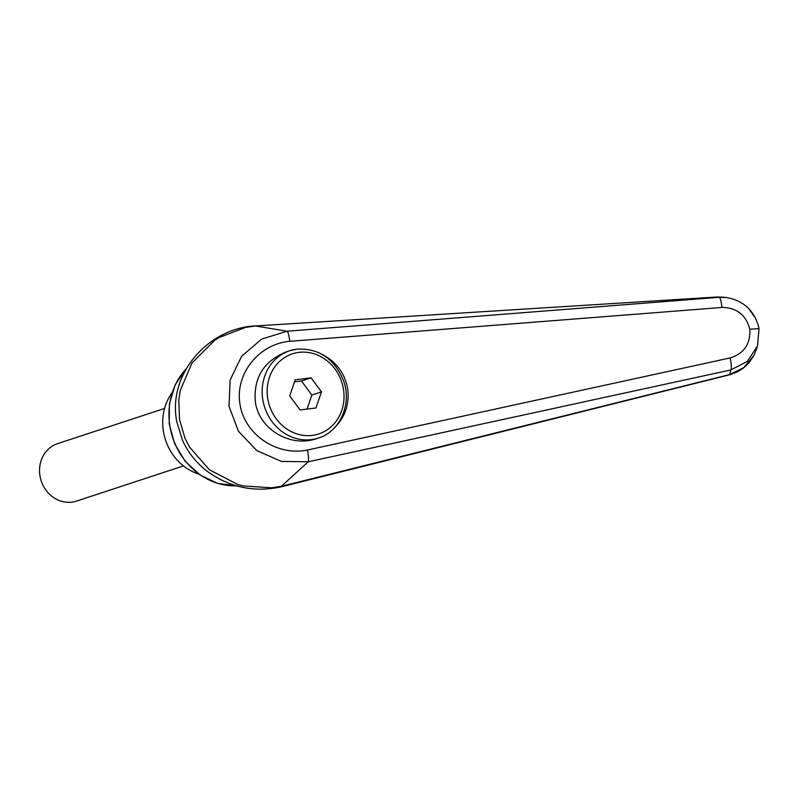<?xml version="1.0" encoding="UTF-8"?>
<svg xmlns="http://www.w3.org/2000/svg" width="799" height="799" viewBox="0 0 799 799"><rect width="100%" height="100%" fill="white"/><g stroke="black" fill="none" stroke-linecap="round" stroke-linejoin="round"><path stroke-width="1.2" d="M287.061 331.225L255.4 325.962L717.093 296.998A19127.591 1496.717 116.1 0 1 719.13 297.308L287.061 331.225L261.633 339.106L241.598 356.314L230.142 380.014L229.033 406.391L238.442 431.26L256.888 450.646L281.438 461.423L308.214 461.782C308.843 459.675 308.564 455.75 307.375 450.027C276.893 456.439 244.614 434.536 239.99 404.294C234.826 374.132 258.676 343.969 289.767 341.313C289.098 335.56 288.199 332.204 287.071 331.225M280.569 487L281.388 486.281L271.51 487.809L243.126 485.922L237.732 484.484L209.318 469.702L189.463 447.001L185.008 438.271L179.505 419.505L178.806 400.029L180.294 390.381L192.03 362.916L214.412 340.494L219.096 337.538L245.533 327.41L255.41 325.962M318.401 438.042C340.164 431.55 352.149 403.795 343.5 380.624C334.332 358.581 318.781 348.094 296.848 349.143L289.677 350.761A45.943 41.418 -108.2 0 0 262.801 399.59A45.943 41.418 -108.2 0 0 311.37 439.62A45.943 41.418 -108.2 0 0 318.401 438.042L316.704 438.601C290.476 448.009 259.016 429.253 255.37 402.027C253.313 377.937 263.61 361.218 286.282 351.87L289.677 350.761A45.943 41.418 -108.2 0 1 296.719 349.173M321.977 354.307C336.129 361.667 344.679 373.053 347.615 388.444C349.712 404.464 344.858 418.047 333.053 429.203M255.4 325.962L717.073 296.998A15.121 1.288 86.3 0 1 717.093 296.998L726.351 297.488L719.13 297.308A11.346 2.057 -94.4 0 1 721.926 307.455C736.588 307.585 745.886 314.826 749.812 329.188C750.621 344.009 744.049 353.597 730.096 357.942A11.346 2.177 77.6 0 1 730.895 369.937L747.295 361.418L757.472 346.027L759.02 328.629L749.812 329.188M281.388 486.281L308.204 461.792L730.895 369.937A19127.591 3127.596 46.4 0 1 729.657 374.571L281.378 486.301M756.114 350.112L753.876 355.465L743.829 367.58L729.657 374.571A15.121 1.488 -103.9 0 1 729.477 374.831L280.599 486.991C253.523 492.593 228.864 487.2 206.581 470.811C196.095 462.581 188.065 452.414 182.502 440.319L176.799 421.832C167.311 374.112 208.169 328.349 255.001 325.902M726.281 297.468C743.919 300.634 754.845 310.991 759.05 328.539L757.472 346.027M755.484 318.032L748.273 308.074L745.866 305.907M198.741 474.077A51.046 46.022 -108.2 0 1 163.415 431.36A51.046 46.022 -108.2 0 1 172.005 392.818M164.564 408.449L57.648 443.625A30.252 27.276 71.8 0 0 39.95 475.775A30.252 27.276 71.8 0 0 76.554 501.093L183.47 465.917M311.091 377.817L321.468 391.89L315.975 407.959L300.104 409.957L289.727 395.885L295.221 379.815L311.091 377.817L301.453 380.983L294.521 381.852M321.468 391.89L311.83 395.066L301.453 380.983M307.036 409.088L311.83 395.066M236.484 485.852A68.065 61.363 -108.2 0 1 169.897 426.117A68.065 61.363 -108.2 0 1 186.127 368.938M729.427 374.841A15.121 1.488 -103.9 0 0 729.477 374.831L737.607 371.775L743.739 367.83L748.983 362.776L753.547 356.094M289.767 341.313L721.926 307.455M730.096 357.942L307.375 450.027M312.319 435.385A42.167 38.012 -108.2 0 1 267.755 398.651A42.167 38.012 -108.2 0 1 298.876 352.379A42.167 38.012 -108.2 0 1 343.44 389.123A42.167 38.012 -108.2 0 1 312.319 435.385M236.574 485.872L217.668 483.405L200.02 474.966L185.238 461.353L174.651 443.825L169.218 423.969L169.438 403.605L175.301 384.579L186.297 368.639M723.954 297.178L717.073 296.998M757.492 345.977L756.004 350.411"/></g></svg>
